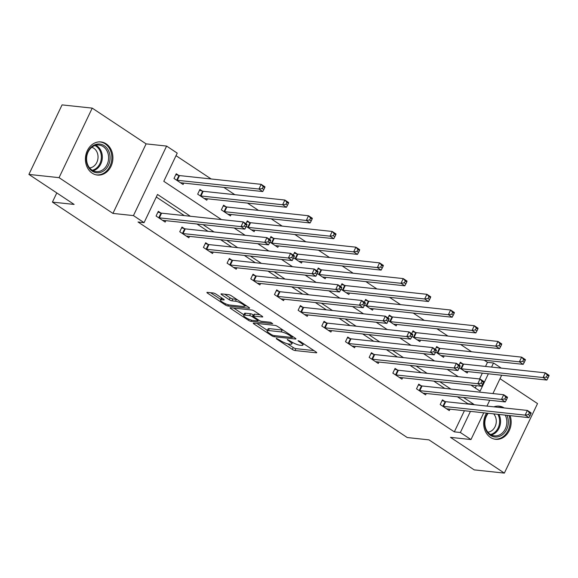 <?xml version="1.0" encoding="UTF-8"?>
<svg xmlns="http://www.w3.org/2000/svg" width="578" height="578" viewBox="0 0 578 578"><rect width="100%" height="100%" fill="white"/><g stroke="black" fill="none" stroke-linecap="round" stroke-linejoin="round"><path stroke-width="0.87" d="M276.284 338.311L276.494 338.91L292.324 349.415A2.095 0.47 -154.5 0 0 294.997 350.528L316.311 352.811A2.095 0.47 -154.5 0 0 316.715 352.725A2.095 0.47 -154.5 0 0 316.007 351.951L300.177 341.446L298.024 340.731L300.567 342.631A6.712 1.496 -154.5 0 1 302.836 345.117A6.712 1.496 -154.5 0 1 301.543 345.391L299.772 345.196A6.712 1.496 -154.5 0 1 291.211 341.627L287.295 339.488L289.556 341.454A6.712 1.496 -154.5 0 1 291.825 343.932A6.712 1.496 -154.5 0 1 290.532 344.206L288.754 344.018A6.712 1.496 -154.5 0 1 280.2 340.449L276.284 338.311M92.177 173.154A16.661 13.713 96.1 0 0 97.386 175.062A16.661 13.713 96.1 0 0 112.161 163.256A16.661 13.713 96.1 0 0 106.157 143.843A16.661 13.713 96.1 0 0 100.94 141.935A16.661 13.713 96.1 0 0 86.165 153.741A16.661 13.713 96.1 0 0 92.177 173.154M486.546 413.104A16.661 13.713 96.1 0 0 490.426 437.394A16.661 13.713 96.1 0 0 495.642 439.302A16.661 13.713 96.1 0 0 508.358 432.243A16.661 13.713 96.1 0 0 510.078 415.625M215.977 294.115A2.095 0.47 -154.5 0 0 213.304 293.003L207.329 292.36A2.095 0.47 -154.5 0 0 206.924 292.446A2.095 0.47 -154.5 0 0 207.632 293.219L225.21 304.881A2.095 0.47 -154.5 0 0 227.884 306L249.197 308.284A2.095 0.47 -154.5 0 0 249.602 308.197A2.095 0.47 -154.5 0 0 248.894 307.424L231.316 295.763A2.095 0.47 -154.5 0 0 228.642 294.643L221.417 293.87A2.095 0.47 -154.5 0 0 221.013 293.956A2.095 0.47 -154.5 0 0 221.721 294.729L229.242 299.722A2.095 0.47 -154.5 0 0 231.923 300.835L235.499 301.225A5.607 1.25 -154.5 0 1 241.416 303.457A5.607 1.25 -154.5 0 1 244.545 306.282A5.607 1.25 -154.5 0 1 243.468 306.513L229.437 305.003A5.607 1.25 -154.5 0 1 223.527 302.771A5.607 1.25 -154.5 0 1 220.391 299.946A5.607 1.25 -154.5 0 1 221.468 299.715L223.809 299.968A2.095 0.47 -154.5 0 0 224.213 299.881A2.095 0.47 -154.5 0 0 223.505 299.108L215.977 294.115M28.9 174.419L62.063 104.893L92.22 108.122L59.057 177.656L28.9 174.419L74.129 204.431L52.417 202.105L407.259 437.539L428.97 439.865L474.198 469.878L504.356 473.107L450.479 437.358L470.983 439.555L460.363 432.51L454.33 431.86L138.034 222.003L144.067 222.653L133.446 215.601L166.608 146.075L177.229 153.119L163.791 181.311L221.475 219.582M59.057 177.656L112.934 213.405L133.446 215.601M253.655 323.102A2.095 0.47 -154.5 0 0 253.258 323.189A2.095 0.47 -154.5 0 0 253.966 323.962L271.544 335.623A2.095 0.47 -154.5 0 0 274.218 336.743L295.531 339.026A2.095 0.47 -154.5 0 0 295.929 338.939A2.095 0.47 -154.5 0 0 295.221 338.166L277.642 326.498A2.095 0.47 -154.5 0 0 274.969 325.385L253.655 323.102M248.374 320.255L230.795 308.587A2.095 0.47 -154.5 0 1 230.087 307.814A2.095 0.47 -154.5 0 1 230.492 307.727L251.806 310.01A2.095 0.47 -154.5 0 1 254.479 311.13L262 316.123A2.095 0.47 -154.5 0 1 262.708 316.896A2.095 0.47 -154.5 0 1 262.311 316.982L253.663 316.058A2.095 0.47 -154.5 0 0 253.258 316.144A2.095 0.47 -154.5 0 0 253.966 316.917L258.958 320.226A2.095 0.47 -154.5 0 0 261.632 321.346L270.634 322.307L272.722 323.694L251.047 321.368A2.095 0.47 -154.5 0 1 248.374 320.255L248.88 319.208M504.204 407.945A16.661 13.713 96.1 0 0 499.19 406.168A16.661 13.713 96.1 0 0 493.915 406.84M504.356 473.107L537.526 403.581L500.013 378.691M56.788 192.929L52.417 202.105M454.33 431.86L464.409 410.727M467.609 404.022L467.775 403.675L457.429 396.811M444.757 388.402L433.753 381.097M421.08 372.694L410.077 365.39M397.404 356.98L386.4 349.683M373.728 341.273L362.724 333.968M350.051 325.566L339.048 318.261M326.375 309.859L315.371 302.554M302.699 294.144L291.688 286.847M279.022 278.437L268.011 271.133M255.346 262.73L244.335 255.425M231.67 247.016L220.659 239.718M207.993 231.308L196.982 224.011M184.317 215.601L156.298 197.011M444.887 401.472L442.43 399.846L440.19 404.542L449.294 410.582L449.966 409.181M421.21 385.764L418.754 384.139L416.514 388.835L425.618 394.875L426.289 393.474M397.534 370.057L395.077 368.424L392.838 373.128L401.941 379.168L402.613 377.759M373.858 354.35L371.401 352.717L369.161 357.414L378.265 363.461L378.937 362.052M350.181 338.636L347.725 337.01L345.485 341.706L354.589 347.746L355.26 346.345M326.505 322.929L324.048 321.296L321.809 325.999L330.912 332.039L331.584 330.63M302.829 307.221L300.372 305.589L298.132 310.285L307.236 316.332L307.908 314.923M279.152 291.514L276.696 289.881L274.449 294.578L283.56 300.618L284.231 299.216M255.476 275.8L253.019 274.174L250.773 278.871L259.883 284.911L260.555 283.509M231.8 260.093L229.343 258.46L227.096 263.163L236.207 269.204L236.879 267.795M208.123 244.386L205.667 242.753L203.42 247.449L212.531 253.496L213.203 252.087M184.447 228.671L181.991 227.046L179.744 231.742L188.854 237.782L189.526 236.38M160.771 212.964L158.314 211.338L156.067 216.035L165.178 222.075L165.85 220.666M485.534 366.438L487.492 362.334L484.248 360.181M471.576 351.771L460.572 344.466M447.899 336.064L436.896 328.759M424.223 320.349L413.219 313.052M400.547 304.642L389.543 297.345M376.87 288.935L365.867 281.631M353.194 273.228L342.19 265.923M329.518 257.513L318.514 250.216M305.841 241.806L294.838 234.502M282.165 226.099L271.161 218.795M258.489 210.392L247.485 203.088M234.812 194.678L223.809 187.38M211.136 178.97L176.015 155.67M475.268 387.968L476.366 385.671M479.559 378.958L482.341 373.142M462.812 363.894L460.355 362.262L459.019 365.072M467.891 371.596L467.219 372.998L459.358 367.781M439.135 348.18L436.679 346.554L435.342 349.365M444.215 355.889L443.543 357.291L435.682 352.074M415.459 332.473L413.003 330.84L411.659 333.651M420.538 340.175L419.866 341.584L412.006 336.367M391.783 316.766L389.326 315.133L387.983 317.943M396.862 324.468L396.19 325.876L388.329 320.66M368.107 301.059L365.65 299.426L364.306 302.236M373.186 308.76L372.514 310.162L364.653 304.946M344.43 285.344L341.974 283.719L340.63 286.522M349.509 293.053L348.837 294.455L340.977 289.238M320.754 269.637L318.297 268.004L316.954 270.815M325.833 277.339L325.161 278.748L317.3 273.531M297.078 253.93L294.621 252.297L293.277 255.108M302.157 261.632L301.485 263.041L293.624 257.817M273.401 238.215L270.945 236.59L269.601 239.4M278.48 245.925L277.808 247.326L269.948 242.11M249.725 222.508L247.268 220.883L245.925 223.686M254.804 230.21L254.132 231.619L246.271 226.403M226.049 206.801L223.592 205.168L221.352 209.865L230.456 215.912L231.128 214.503M202.372 191.094L199.916 189.461L197.676 194.157L206.78 200.198L207.451 198.796M178.696 175.38L176.239 173.754L174 178.45L183.103 184.49L183.775 183.089M112.934 213.405L146.104 143.871L92.22 108.122M146.104 143.871L166.608 146.075M487.492 362.334L493.525 362.977L501.285 368.128M190.343 216.244L157.512 194.461L144.067 222.653M473.642 404.665L473.808 404.318L463.455 397.454M450.789 389.045L439.779 381.747M427.113 373.337L416.102 366.033M403.437 357.63L392.426 350.326M379.76 341.923L368.75 334.619M356.084 326.209L345.073 318.911M332.408 310.502L321.397 303.197M308.731 294.794L297.721 287.49M285.048 279.08L274.044 271.783M261.372 263.373L250.368 256.076M237.695 247.666L226.692 240.361M214.019 231.959L203.015 224.654M460.363 432.51L470.441 411.377M501.675 375.216L492.926 393.567M489.725 400.272L486.951 406.096M483.75 412.8L470.983 439.555M470.911 385.085L480.08 391.169L488.367 373.793M491.567 367.088L493.525 362.977M234.148 227.992L245.151 235.297M257.824 243.699L268.828 251.004M281.5 259.406L292.504 266.711M305.177 275.121L316.18 282.418M328.853 290.828L339.857 298.132M352.529 306.535L363.533 313.84M376.206 322.249L387.209 329.547M399.882 337.957L410.886 345.254M423.558 353.664L434.562 360.968M447.235 369.371L458.238 376.675M467.775 403.675L473.808 404.318M287.591 343.794L293.219 347.537A2.095 0.47 -154.5 0 0 295.893 348.65L313.941 350.586M292.75 336.75L293.162 336.793M256.921 323.449L267.339 330.363M271.559 334.713L273.43 335.493L292.143 337.501L289.766 335.464A6.712 1.496 -154.5 0 0 281.211 331.895L268.423 330.522A6.712 1.496 -154.5 0 0 267.137 330.797A6.712 1.496 -154.5 0 0 269.399 333.282L271.559 334.713M283.278 330.233A6.712 1.496 -154.5 0 0 282.107 330.016L281.211 331.895M267.137 330.797L268.033 328.918A6.712 1.496 -154.5 0 1 269.319 328.644L282.107 330.016M243.873 314.793L233.758 308.081M259.941 314.75L254.558 314.179A2.095 0.47 -154.5 0 0 254.161 314.266L253.258 316.144M258.987 320.248L258.323 320.176M244.696 315.097A5.607 1.25 -154.5 0 0 243.62 315.321A5.607 1.25 -154.5 0 0 246.748 318.153A5.607 1.25 -154.5 0 0 252.665 320.385L257.607 320.913A2.095 0.47 -154.5 0 0 258.012 320.826A2.095 0.47 -154.5 0 0 257.304 320.053L252.311 316.737A2.095 0.47 -154.5 0 0 249.638 315.624L244.696 315.097L245.592 313.218A5.607 1.25 -154.5 0 0 244.516 313.442L243.62 315.321M245.592 313.218L250.534 313.746A2.095 0.47 -154.5 0 1 253.207 314.858L253.713 315.198M221.612 297.858A5.607 1.25 -154.5 0 0 221.287 298.067L220.391 299.946M236.807 299.404A5.607 1.25 -154.5 0 0 236.395 299.346L235.499 301.225M224.676 294.216L230.145 297.843A2.095 0.47 -154.5 0 0 232.818 298.956L236.395 299.346M244.761 305.834L246.828 306.058M210.587 292.706L220.659 299.39M464.763 371.372L464.849 371.329A2.139 0.477 25.5 0 1 465.189 371.307L546.86 380.064L543.067 377.542L545.307 372.846L463.635 364.089A2.139 0.477 25.5 0 1 463.079 363.967L459.972 363.056M547.337 375.18L545.307 372.846L549.1 375.36L548.854 376.184L547.337 375.18L546.441 377.058L547.958 378.063L548.854 376.184M546.441 377.058L543.067 377.542L461.396 368.786A2.139 0.477 25.5 0 1 460.839 368.67L460.572 368.591M547.958 378.063L546.86 380.064M442.647 406.175L442.914 406.255A2.139 0.477 -154.5 0 0 443.47 406.37L525.142 415.127L528.935 417.648L447.264 408.892A2.139 0.477 -154.5 0 0 446.924 408.913L446.837 408.957M442.047 400.641L445.154 401.551A2.139 0.477 -154.5 0 0 445.71 401.674L527.382 410.431L531.175 412.945L530.929 413.769L529.412 412.764L528.516 414.643L530.033 415.647L530.929 413.769M528.516 414.643L525.142 415.127L527.382 410.431L529.412 412.764M528.935 417.648L530.033 415.647M506.928 415.286A14.414 11.863 -83.9 0 1 508.351 422.178A14.414 11.863 -83.9 0 1 496.336 437.011A14.414 11.863 -83.9 0 1 484.552 423.089A14.414 11.863 -83.9 0 1 487.774 413.234M488.265 413.284A13.352 10.989 96.1 0 0 484.834 422.988A13.352 10.989 96.1 0 0 494.421 435.841A13.352 10.989 96.1 0 0 506.863 422.142A13.352 10.989 96.1 0 0 505.223 415.105M493.655 413.862A10.512 8.648 -83.9 0 1 496.285 421.348A10.512 8.648 -83.9 0 1 487.868 432.149M493.937 438.984A16.552 13.626 96.1 0 0 494.689 439.092A16.552 13.626 96.1 0 0 510.107 422.106A16.552 13.626 96.1 0 0 509.008 415.51M503.005 407.815A16.552 13.626 96.1 0 0 498.214 406.175A16.552 13.626 96.1 0 0 497.463 406.117M104.25 145.714A14.414 11.863 -83.9 0 1 108.447 165.192A14.414 11.863 -83.9 0 1 92.148 171.081A14.414 11.863 -83.9 0 1 87.957 151.595A14.414 11.863 -83.9 0 1 104.25 145.714M91.996 170.077A13.352 10.989 96.1 0 0 96.172 171.601A13.352 10.989 96.1 0 0 108.014 162.143A13.352 10.989 96.1 0 0 103.195 146.588A13.352 10.989 96.1 0 0 99.019 145.056A13.352 10.989 96.1 0 0 87.177 154.521A13.352 10.989 96.1 0 0 91.996 170.077M91.83 147.274A10.512 8.648 -83.9 0 1 93.773 148.199A10.512 8.648 -83.9 0 1 97.761 159.636A10.512 8.648 -83.9 0 1 89.619 167.909M95.688 174.751A16.552 13.626 96.1 0 0 96.432 174.852A16.552 13.626 96.1 0 0 111.113 163.119A16.552 13.626 96.1 0 0 105.145 143.828A16.552 13.626 96.1 0 0 99.965 141.935A16.552 13.626 96.1 0 0 99.214 141.885M441.086 355.665L441.173 355.622A2.139 0.477 25.5 0 1 441.513 355.6L523.184 364.35L519.391 361.835L521.631 357.139L439.959 348.382A2.139 0.477 25.5 0 1 439.403 348.259L436.296 347.349M523.661 359.473L521.631 357.139L525.424 359.653L525.178 360.477L523.661 359.473L522.765 361.351L524.282 362.355L525.178 360.477M522.765 361.351L519.391 361.835L437.719 353.079A2.139 0.477 25.5 0 1 437.163 352.956L436.896 352.883M524.282 362.355L523.184 364.35M417.41 339.951L417.497 339.915A2.139 0.477 25.5 0 1 417.836 339.886L499.508 348.642L495.714 346.128L497.954 341.425L416.283 332.675A2.139 0.477 25.5 0 1 415.726 332.552L412.62 331.642M499.984 343.758L497.954 341.425L501.747 343.946L501.502 344.77L499.984 343.758L499.089 345.637L500.606 346.648L501.502 344.77M499.089 345.637L495.714 346.128L414.043 337.371A2.139 0.477 25.5 0 1 413.487 337.249L413.219 337.169M500.606 346.648L499.508 348.642M418.971 390.461L419.238 390.54A2.139 0.477 -154.5 0 0 419.794 390.663L501.466 399.42L505.259 401.934L423.587 393.177A2.139 0.477 -154.5 0 0 423.248 393.206L423.161 393.242M418.371 384.934L421.478 385.844A2.139 0.477 -154.5 0 0 422.034 385.967L503.705 394.723L507.498 397.238L507.253 398.061L505.736 397.05L504.84 398.936L506.357 399.94L507.253 398.061M504.84 398.936L501.466 399.42L503.705 394.723L505.736 397.05M505.259 401.934L506.357 399.94M395.294 374.754L395.562 374.833A2.139 0.477 -154.5 0 0 396.118 374.956L477.782 383.713L481.582 386.227L399.911 377.47A2.139 0.477 -154.5 0 0 399.571 377.499L399.485 377.535M394.695 369.219L397.801 370.137A2.139 0.477 -154.5 0 0 398.358 370.26L480.029 379.009L483.822 381.531L483.576 382.354L482.059 381.343L481.163 383.221L482.681 384.233L483.576 382.354M481.163 383.221L477.782 383.713L480.029 379.009L482.059 381.343M481.582 386.227L482.681 384.233M393.734 324.244L393.82 324.2A2.139 0.477 25.5 0 1 394.16 324.179L475.831 332.935L472.038 330.414L474.278 325.717L392.606 316.961A2.139 0.477 25.5 0 1 392.05 316.845L388.943 315.928M476.308 328.051L474.278 325.717L478.071 328.239L477.825 329.055L476.308 328.051L475.412 329.93L476.929 330.934L477.825 329.055M475.412 329.93L472.038 330.414L390.367 321.664A2.139 0.477 25.5 0 1 389.81 321.541L389.543 321.462M476.929 330.934L475.831 332.935M370.057 308.536L370.144 308.493A2.139 0.477 25.5 0 1 370.484 308.471L452.155 317.228L448.362 314.707L450.602 310.01L368.93 301.254A2.139 0.477 25.5 0 1 368.374 301.131L365.267 300.22M452.632 312.344L450.602 310.01L454.395 312.525L454.149 313.348L452.632 312.344L451.736 314.222L453.253 315.227L454.149 313.348M451.736 314.222L448.362 314.707L366.69 305.95A2.139 0.477 25.5 0 1 366.134 305.834L365.867 305.755M453.253 315.227L452.155 317.228M346.381 292.829L346.468 292.786A2.139 0.477 25.5 0 1 346.807 292.764L428.479 301.514L424.685 298.999L426.925 294.303L345.254 285.546A2.139 0.477 25.5 0 1 344.698 285.424L341.591 284.513M428.955 296.63L426.925 294.303L430.718 296.817L430.473 297.641L428.955 296.63L428.06 298.515L429.577 299.52L430.473 297.641M428.06 298.515L424.685 298.999L343.014 290.243A2.139 0.477 25.5 0 1 342.458 290.12L342.19 290.04M429.577 299.52L428.479 301.514M371.618 359.046L371.885 359.126A2.139 0.477 -154.5 0 0 372.442 359.241L454.106 367.998L457.906 370.52L376.235 361.763A2.139 0.477 -154.5 0 0 375.895 361.785L375.808 361.828M371.018 353.512L374.125 354.422A2.139 0.477 -154.5 0 0 374.681 354.545L456.353 363.302L460.146 365.816L459.9 366.64L458.383 365.636L457.487 367.514L459.004 368.518L459.9 366.64M457.487 367.514L454.106 367.998L456.353 363.302L458.383 365.636M457.906 370.52L459.004 368.518M347.942 343.339L348.202 343.411A2.139 0.477 -154.5 0 0 348.765 343.534L430.429 352.291L434.23 354.805L352.558 346.056A2.139 0.477 -154.5 0 0 352.219 346.078L352.132 346.121M347.342 337.805L350.449 338.715A2.139 0.477 -154.5 0 0 351.005 338.838L432.676 347.595L436.469 350.109L436.224 350.933L434.707 349.928L433.811 351.807L435.328 352.811L436.224 350.933M433.811 351.807L430.429 352.291L432.676 347.595L434.707 349.928M434.23 354.805L435.328 352.811M324.265 327.625L324.525 327.704A2.139 0.477 -154.5 0 0 325.089 327.827L406.753 336.584L410.553 339.098L328.882 330.341A2.139 0.477 -154.5 0 0 328.542 330.37L328.456 330.406M323.666 322.098L326.772 323.008A2.139 0.477 -154.5 0 0 327.329 323.131L409 331.88L412.793 334.402L412.548 335.226L411.03 334.214L410.134 336.093L411.652 337.104L412.548 335.226M410.134 336.093L406.753 336.584L409 331.88L411.03 334.214M410.553 339.098L411.652 337.104M322.705 277.115L322.791 277.079A2.139 0.477 25.5 0 1 323.131 277.05L404.802 285.807L401.009 283.292L403.249 278.589L321.578 269.839A2.139 0.477 25.5 0 1 321.021 269.716L317.914 268.799M405.279 280.922L403.249 278.589L407.042 281.11L406.796 281.934L405.279 280.922L404.383 282.801L405.9 283.812L406.796 281.934M404.383 282.801L401.009 283.292L319.338 274.536A2.139 0.477 25.5 0 1 318.781 274.413L318.514 274.333M405.9 283.812L404.802 285.807M300.589 311.918L300.849 311.997A2.139 0.477 -154.5 0 0 301.413 312.12L383.077 320.869L386.877 323.391L305.206 314.634A2.139 0.477 -154.5 0 0 304.866 314.656L304.779 314.699M299.989 306.383L303.096 307.301A2.139 0.477 -154.5 0 0 303.652 307.417L385.324 316.173L389.117 318.695L388.871 319.511L387.354 318.507L386.458 320.385L387.975 321.397L388.871 319.511M386.458 320.385L383.077 320.869L385.324 316.173L387.354 318.507M386.877 323.391L387.975 321.397M299.028 261.408L299.115 261.364A2.139 0.477 25.5 0 1 299.455 261.343L381.126 270.099L377.333 267.578L379.573 262.882L297.901 254.125A2.139 0.477 25.5 0 1 297.345 254.009L294.238 253.092M381.603 265.215L379.573 262.882L383.366 265.396L383.12 266.22L381.603 265.215L380.707 267.094L382.224 268.098L383.12 266.22M380.707 267.094L377.333 267.578L295.661 258.828A2.139 0.477 25.5 0 1 295.105 258.706L294.838 258.626M382.224 268.098L381.126 270.099M276.913 296.211L277.173 296.29A2.139 0.477 -154.5 0 0 277.736 296.406L359.4 305.162L363.201 307.684L281.529 298.927A2.139 0.477 -154.5 0 0 281.19 298.949L281.103 298.992M276.313 290.676L279.42 291.587A2.139 0.477 -154.5 0 0 279.976 291.709L361.64 300.466L365.441 302.98L365.195 303.804L363.678 302.8L362.782 304.678L364.299 305.683L365.195 303.804M362.782 304.678L359.4 305.162L361.64 300.466L363.678 302.8M363.201 307.684L364.299 305.683M275.352 245.701L275.439 245.657A2.139 0.477 25.5 0 1 275.778 245.636L357.45 254.385L353.649 251.871L355.896 247.174L274.225 238.418A2.139 0.477 25.5 0 1 273.669 238.295L270.562 237.385M357.926 249.508L355.896 247.174L359.689 249.689L359.444 250.512L357.926 249.508L357.031 251.387L358.548 252.391L359.444 250.512M357.031 251.387L353.649 251.871L271.985 243.114A2.139 0.477 25.5 0 1 271.429 242.991L271.161 242.919M358.548 252.391L357.45 254.385M253.229 280.496L253.496 280.576A2.139 0.477 -154.5 0 0 254.06 280.698L335.724 289.455L339.517 291.969L257.853 283.22A2.139 0.477 -154.5 0 0 257.513 283.242L257.427 283.285M252.637 274.969L255.743 275.879A2.139 0.477 -154.5 0 0 256.3 276.002L337.964 284.759L341.764 287.273L341.519 288.097L340.001 287.085L339.105 288.971L340.623 289.975L341.519 288.097M339.105 288.971L335.724 289.455L337.964 284.759L340.001 287.085M339.517 291.969L340.623 289.975M251.676 229.986L251.762 229.95A2.139 0.477 25.5 0 1 252.102 229.921L333.773 238.678L329.973 236.164L332.22 231.46L250.549 222.711A2.139 0.477 25.5 0 1 249.992 222.588L246.885 221.677M334.25 233.794L332.22 231.46L336.013 233.982L335.767 234.805L334.25 233.794L333.354 235.672L334.872 236.684L335.767 234.805M333.354 235.672L329.973 236.164L248.309 227.407A2.139 0.477 25.5 0 1 247.752 227.284L247.485 227.205M334.872 236.684L333.773 238.678M229.553 264.789L229.82 264.869A2.139 0.477 -154.5 0 0 230.384 264.991L312.048 273.748L315.841 276.262L234.177 267.506A2.139 0.477 -154.5 0 0 233.837 267.535L233.75 267.571M228.96 259.255L232.067 260.172A2.139 0.477 -154.5 0 0 232.623 260.295L314.288 269.045L318.088 271.566L317.842 272.39L316.325 271.378L315.429 273.257L316.946 274.268L317.842 272.39M315.429 273.257L312.048 273.748L314.288 269.045L316.325 271.378M315.841 276.262L316.946 274.268M227.999 214.279L228.086 214.243A2.139 0.477 25.5 0 1 228.426 214.214L310.097 222.971L306.297 220.449L308.544 215.753L226.872 206.996A2.139 0.477 25.5 0 1 226.316 206.881L223.209 205.963M310.574 218.087L308.544 215.753L312.337 218.274L312.091 219.091L310.574 218.087L309.678 219.965L311.195 220.977L312.091 219.091M309.678 219.965L306.297 220.449L224.632 211.7A2.139 0.477 25.5 0 1 224.069 211.577L223.809 211.497M311.195 220.977L310.097 222.971M205.876 249.082L206.144 249.161A2.139 0.477 -154.5 0 0 206.707 249.284L288.371 258.034L292.165 260.555L210.5 251.798A2.139 0.477 -154.5 0 0 210.161 251.82L210.074 251.864M205.284 243.548L208.383 244.465A2.139 0.477 -154.5 0 0 208.947 244.581L290.611 253.337L294.412 255.859L294.166 256.675L292.649 255.671L291.753 257.55L293.27 258.554L294.166 256.675M291.753 257.55L288.371 258.034L290.611 253.337L292.649 255.671M292.165 260.555L293.27 258.554M204.323 198.572L204.41 198.529A2.139 0.477 25.5 0 1 204.749 198.507L286.421 207.264L282.62 204.742L284.867 200.046L203.196 191.289A2.139 0.477 25.5 0 1 202.64 191.166L199.533 190.256M286.898 202.379L284.867 200.046L288.66 202.56L288.415 203.384L286.898 202.379L286.002 204.258L287.519 205.262L288.415 203.384M286.002 204.258L282.62 204.742L200.956 195.985A2.139 0.477 25.5 0 1 200.393 195.87L200.133 195.79M287.519 205.262L286.421 207.264M182.2 233.375L182.467 233.454A2.139 0.477 -154.5 0 0 183.031 233.57L264.695 242.326L268.488 244.841L186.824 236.091A2.139 0.477 -154.5 0 0 186.484 236.113L186.398 236.156M181.608 227.84L184.707 228.751A2.139 0.477 -154.5 0 0 185.271 228.874L266.935 237.63L270.735 240.145L270.49 240.968L268.972 239.964L268.076 241.842L269.594 242.847L270.49 240.968M268.076 241.842L264.695 242.326L266.935 237.63L268.972 239.964M268.488 244.841L269.594 242.847M180.647 182.865L180.733 182.821A2.139 0.477 25.5 0 1 181.073 182.8L262.744 191.549L258.944 189.035L261.191 184.339L179.52 175.582A2.139 0.477 25.5 0 1 178.963 175.459L175.857 174.549M263.221 186.672L261.191 184.339L264.984 186.853L264.738 187.677L263.221 186.672L262.325 188.551L263.843 189.555L264.738 187.677M262.325 188.551L258.944 189.035L177.28 180.278A2.139 0.477 25.5 0 1 176.716 180.155L176.456 180.083M263.843 189.555L262.744 191.549M158.524 217.66L158.791 217.74A2.139 0.477 -154.5 0 0 159.355 217.863L241.019 226.619L244.812 229.134L163.148 220.377A2.139 0.477 -154.5 0 0 162.808 220.406L162.721 220.442M157.931 212.133L161.031 213.044A2.139 0.477 -154.5 0 0 161.594 213.166L243.259 221.923L247.059 224.437L246.813 225.261L245.296 224.25L244.4 226.128L245.917 227.14L246.813 225.261M244.4 226.128L241.019 226.619L243.259 221.923L245.296 224.25M244.812 229.134L245.917 227.14M276.732 338.412L276.494 338.91M298.754 340.774L298.515 341.273M287.743 339.589L287.504 340.088M289.889 340.753L289.556 341.454M300.9 341.93L300.567 342.631M316.527 352.363L316.311 352.811M295.893 348.65L294.997 350.528M293.219 347.537L292.324 349.415M295.748 338.571L295.531 339.026M274.745 335.637L274.218 336.743M271.884 334.908L271.544 335.623M254.342 323.174L253.966 323.962M292.258 336.201L291.926 336.895M290.098 334.763L289.766 335.464M269.319 328.644L268.423 330.522M231.171 307.799L230.795 308.587M262.52 316.527L262.311 316.982M254.558 314.179L253.663 316.058M251.618 320.183L251.047 321.368M257.636 319.352L257.304 320.053M253.207 314.858L252.311 316.737M250.534 313.746L249.638 315.624M224.026 299.512L223.809 299.968M222.176 298.226L221.468 299.715M232.818 298.956L231.923 300.835M230.145 297.843L229.242 299.722M222.096 293.942L221.721 294.729M249.414 307.828L249.197 308.284M228.447 304.816L227.884 306M225.702 303.847L225.21 304.881M208.008 292.432L207.632 293.219M463.635 364.089L461.396 368.786M463.079 363.967L460.839 368.67M442.914 406.255L445.154 401.551M443.47 406.37L445.71 401.674M498.937 414.426A13.352 10.989 -83.9 0 1 500.577 421.47A13.352 10.989 -83.9 0 1 491.343 434.945M490.52 434.49A12.911 10.628 96.1 0 0 499.623 421.42A12.911 10.628 96.1 0 0 497.875 414.318M95.818 145.28A13.352 10.989 -83.9 0 1 96.916 145.909A13.352 10.989 -83.9 0 1 102.14 159.571A13.352 10.989 -83.9 0 1 93.094 170.705M92.27 170.25A12.911 10.628 96.1 0 0 101.172 159.542A12.911 10.628 96.1 0 0 96.136 146.234A12.911 10.628 96.1 0 0 94.922 145.548M439.959 348.382L437.719 353.079M439.403 348.259L437.163 352.956M416.283 332.675L414.043 337.371M415.726 332.552L413.487 337.249M419.238 390.54L421.478 385.844M419.794 390.663L422.034 385.967M395.562 374.833L397.801 370.137M396.118 374.956L398.358 370.26M392.606 316.961L390.367 321.664M392.05 316.845L389.81 321.541M368.93 301.254L366.69 305.95M368.374 301.131L366.134 305.834M345.254 285.546L343.014 290.243M344.698 285.424L342.458 290.12M371.885 359.126L374.125 354.422M372.442 359.241L374.681 354.545M348.202 343.411L350.449 338.715M348.765 343.534L351.005 338.838M324.525 327.704L326.772 323.008M325.089 327.827L327.329 323.131M321.578 269.839L319.338 274.536M321.021 269.716L318.781 274.413M300.849 311.997L303.096 307.301M301.413 312.12L303.652 307.417M297.901 254.125L295.661 258.828M297.345 254.009L295.105 258.706M277.173 296.29L279.42 291.587M277.736 296.406L279.976 291.709M274.225 238.418L271.985 243.114M273.669 238.295L271.429 242.991M253.496 280.576L255.743 275.879M254.06 280.698L256.3 276.002M250.549 222.711L248.309 227.407M249.992 222.588L247.752 227.284M229.82 264.869L232.067 260.172M230.384 264.991L232.623 260.295M226.872 206.996L224.632 211.7M226.316 206.881L224.069 211.577M206.144 249.161L208.383 244.465M206.707 249.284L208.947 244.581M203.196 191.289L200.956 195.985M202.64 191.166L200.393 195.87M182.467 233.454L184.707 228.751M183.031 233.57L185.271 228.874M179.52 175.582L177.28 180.278M178.963 175.459L176.716 180.155M158.791 217.74L161.031 213.044M159.355 217.863L161.594 213.166M292.533 342.436L291.825 343.932M303.522 343.672L302.836 345.117M292.836 336.577L292.425 337.444M258.453 319.894L258.012 320.826M245.18 304.96L244.545 306.282M494.689 439.092L494.111 439.027M498.214 406.175L497.636 406.11M99.965 141.935L99.387 141.877M96.432 174.852L95.861 174.794"/></g></svg>
